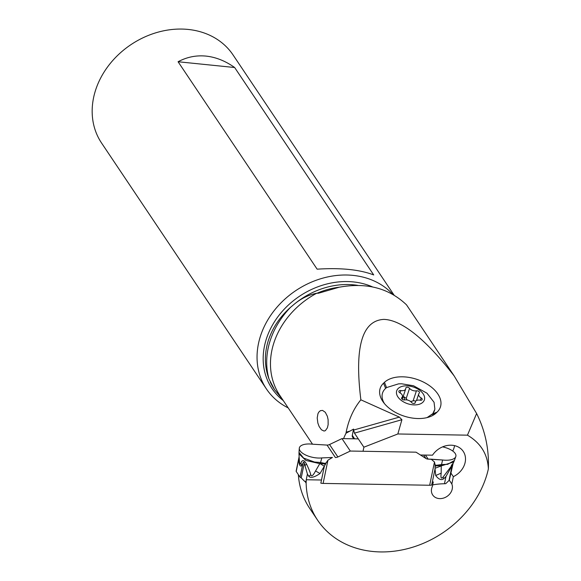 <?xml version="1.0" encoding="UTF-8"?>
<svg xmlns="http://www.w3.org/2000/svg" width="581" height="581" viewBox="0 0 581 581"><rect width="100%" height="100%" fill="white"/><g stroke="black" fill="none" stroke-linecap="round" stroke-linejoin="round"><path stroke-width="0.87" d="M305.911 481.351A9.499 4.096 -168.3 0 1 304.488 481.221L301.227 477.88L304.284 463.122L307.422 474.089L308.743 476.246C310.486 478.316 314.248 477.408 320.029 473.508L325.338 464.48L324.067 463.878L320.167 463.551L320.574 462.498L324.612 463.355L325.97 463.057L325.338 464.48M449.258 479.724A1.903 0.821 -168.3 0 1 449.345 480.08A1.903 0.821 -168.3 0 1 449.113 480.371L445.75 483.653A9.499 4.096 -168.3 0 1 444.465 483.733A52.036 22.434 11.7 0 0 432.692 484.888M431.138 459.172L442.599 459.999A15.033 6.478 11.7 0 0 448.917 460.108A15.033 6.478 11.7 0 0 455.78 456.615L454.415 460.479L447.66 464.335L441.524 464.568L442.599 459.999L428.168 459.121L431.138 459.172L434.486 462.026L435.118 464.938L435.046 468.823L431.676 485.084A6.333 2.731 -168.3 0 1 429.671 485.251L323.116 483.414A6.333 2.731 -168.3 0 1 320.835 483.174L324.205 466.921M323.116 483.414L327.931 460.196L325.97 463.057M325.709 463.674L324.612 463.355L324.067 463.878M327.931 460.196L332.434 457.472L321.816 457.915A15.033 6.478 11.7 0 1 315.498 457.806A15.033 6.478 11.7 0 1 299.353 449.186A15.033 6.478 11.7 0 1 312.622 444.204L327.059 445.082L312.622 444.204A15.033 6.478 11.7 0 0 299.288 448.336A15.033 6.478 11.7 0 0 315.498 457.806A15.033 6.478 11.7 0 0 321.816 457.915L320.574 462.498M299.157 457.581L299.368 460.566C299.687 464.321 300.203 465.098 300.929 462.897C302.338 459.484 304.197 459.883 306.514 464.096C307.429 465.889 310.029 471.518 310.806 474.837C311.539 476.885 313.123 475.599 315.548 470.988L320.458 462.483L314.495 462.04L303.638 458.097L299.004 452.388L299.288 448.336M341.969 438.604L329.543 444.523A5.062 4.183 -33.8 0 1 327.059 445.082A5.062 4.183 146.2 0 0 329.543 444.523L341.969 438.604L358.31 438.88L341.969 438.604L350.314 451.045L337.881 456.964A5.062 4.183 -33.8 0 1 335.397 457.523A5.062 4.183 146.2 0 0 337.881 456.964L350.314 451.045L416.032 452.178L350.314 451.045M299.121 456.724L296.136 471.111A1.903 0.821 -168.3 0 0 296.223 471.467L300.043 477.154A1.903 0.821 -168.3 0 0 301.074 477.829L301.227 477.88M304.284 463.122C303.921 461.764 303.471 461.793 302.933 463.202L300.043 477.154M296.223 471.467L299.142 457.262M299.368 460.566L298.975 461.634L299.121 457.516M319.528 463.587L305.882 460.442L298.99 453.841L299.157 457.646M324.438 466.332L320.08 463.58L320.494 462.498M315.548 470.988L320.029 473.508M306.514 464.096L304.902 465.584M310.806 474.837L308.743 476.246M300.929 462.897L301.699 465.701L302.933 463.202M301.699 465.701C300.304 466.739 299.397 465.381 298.975 461.634M455.78 456.615A15.033 6.478 11.7 0 0 442.584 446.869A15.033 6.478 11.7 0 1 455.562 454.117A15.033 6.478 11.7 0 1 448.917 460.108A15.033 6.478 11.7 0 1 442.599 459.999M435.118 464.938L436.367 465.279L441.524 464.568L441.916 465.693L435.089 468.235M332.434 457.472L321.816 457.915M428.168 459.121A5.062 4.183 -33.8 0 1 425.931 458.482L416.032 452.178L425.931 458.482A5.062 4.183 146.2 0 0 428.168 459.121L425.452 455.076M435.096 465.555L436.367 465.279L436.643 465.817L435.089 466.369M435.046 468.823L435.706 475.498L441.182 473.152L441.248 465.664L436.643 465.817M441.182 473.152C440.572 477.872 441.19 479.194 443.027 477.11L443.906 478.57L445.976 476.471L452.083 465.664C452.664 464.321 452.686 464.357 452.149 465.773M435.706 475.498C438.757 479.572 441.487 480.596 443.906 478.57M443.027 477.11L451.023 466.587L450.965 468.097M453.144 463.282L449.345 480.08M451.023 466.587C453.834 462.374 453.928 462.011 451.328 465.483M453.129 463.318L453.819 461.895L441.916 465.693M441.371 464.575L441.168 465.628L441.466 464.582M321.489 480.015L306.281 479.753A114.297 94.42 146.2 0 0 306.136 483.109L304.902 481.264M306.136 483.109A97.012 80.142 146.2 0 0 317.647 520.242L309.695 508.39A97.012 80.142 -33.8 0 1 298.344 474.626M312.527 444.196L279.773 395.334A78.312 64.694 -33.8 0 1 273.39 344.446A78.312 64.694 -33.8 0 1 316.71 293.231L318.439 293.245L339.181 287.225C366.458 282.235 388.907 288.111 406.518 304.851L454.175 375.936C417.557 328.606 395.734 319.761 383.867 319.39C362.021 320.509 354.359 347.315 360.866 399.815C353.633 408.646 348.731 419.431 346.153 432.162L346.007 433.237A78.312 64.694 146.2 0 0 343.56 438.626M318.773 412.14L317.938 413.752L317.211 417.928L317.851 423.026L319.1 426.439L321.424 429.78L324.031 431.044L325.367 430.659L327.386 427.848L328.142 424.638L328.098 419.605L327.357 416.272L325.295 412.285L322.564 410.411L320.356 410.687L318.773 412.14M346.007 433.237L353.589 429.09L352.289 435.351A3.166 2.615 -33.8 0 0 352.609 437.166L353.713 438.8M360.866 399.815L399.372 417.114L353.655 430.042L353.589 429.09M317.647 520.242A97.012 80.142 146.2 0 0 408.537 548.413A97.012 80.142 146.2 0 0 486.718 475.243A97.012 80.142 146.2 0 0 488.36 468.961C487.699 454.269 480.727 443.012 467.451 435.169L397.84 433.971L363.88 447.196L354.454 433.128L353.655 430.042M397.84 433.971L401.914 419.714L399.372 417.114M420.47 455.003L432.525 455.177A18.991 15.687 -33.8 0 1 463.253 451.401A18.991 15.687 -33.8 0 1 465.17 462.28A18.991 15.687 -33.8 0 1 453.34 476.652L451.822 483.973A11.075 9.151 -33.8 0 1 452.236 489.006A11.075 9.151 -33.8 0 1 443.543 498.084A11.075 9.151 -33.8 0 1 432.714 494.997A11.075 9.151 -33.8 0 1 431.589 488.65A11.075 9.151 -33.8 0 1 432.409 486.253L433.303 481.94L432.329 481.925M363.88 447.196L363.038 451.263M452.73 451.03A18.991 15.687 146.2 0 0 454.444 446.281A18.991 15.687 146.2 0 0 454.567 445.627M451.822 483.973L449.295 480.204M450.834 472.919L453.34 476.652M454.175 375.936L476.616 413.519L467.451 435.169M384.462 382.327A31.221 18.912 -161.8 0 1 425.691 383.271A31.221 18.912 -161.8 0 1 437.035 412.176L436.128 413.026A31.221 18.912 -161.8 0 1 428.865 417.093A31.221 18.912 -161.8 0 1 394.898 412.082A31.221 18.912 -161.8 0 1 383.249 402.059A31.221 18.912 -161.8 0 1 383.554 383.177L384.462 382.327L386.547 387.585L385.61 388.369C381.935 391.819 381.114 396.082 383.148 401.166L384.339 403.468M488.36 468.961C489.151 449.258 485.237 430.775 476.616 413.519M316.71 293.231C308.177 294.974 300.37 298.895 293.296 305.003L290.565 307.305C279.563 317.117 272.039 328.541 267.994 341.592C264.202 354.679 264.551 367.17 269.039 379.066L274.566 389.713L282.221 398.98M392.887 294.458A79.132 65.37 146.2 0 0 319.143 279.243A79.132 65.37 146.2 0 0 260.005 337.561A79.132 65.37 146.2 0 0 266.454 388.987A79.132 65.37 146.2 0 0 288.205 407.906M266.454 388.987L101.573 143.042A79.132 65.37 -33.8 0 1 95.124 91.616A79.132 65.37 -33.8 0 1 158.889 31.933A79.132 65.37 -33.8 0 1 233.032 54.912L394.085 295.148M178.076 61.746C186.908 57.025 196.233 55.144 206.044 56.103C215.863 57.149 225.399 60.954 234.651 67.512L373.706 274.936C359.69 269.569 340.836 267.645 317.132 269.17L178.076 61.746L234.651 67.512M427.093 417.601L432.845 413.628L434.878 409.213L434.058 402.277L426.977 393.199L413.534 385.762L401.638 383.787L398.602 383.845L386.547 387.585M434.392 410.941L432.845 413.628M396.961 395.145A14.561 8.824 18.2 0 0 414.384 404.913A14.561 8.824 18.2 0 0 424.094 395.61A14.561 8.824 18.2 0 0 406.678 385.842A14.561 8.824 18.2 0 0 396.961 395.145M401.645 398.566A2.092 1.264 -161.8 0 1 401.602 397.949A2.092 1.264 -161.8 0 1 401.827 397.607A5.142 3.116 18.2 0 0 402.379 396.758A5.142 3.116 18.2 0 0 402.284 395.233A5.142 3.116 18.2 0 0 399.895 392.814A2.092 1.264 -161.8 0 1 398.922 391.834A2.092 1.264 -161.8 0 1 398.878 391.209A2.092 1.264 -161.8 0 1 400.846 390.555A5.142 3.116 18.2 0 0 405.691 388.936A5.142 3.116 18.2 0 0 405.785 388.261A2.092 1.264 -161.8 0 1 405.821 387.985A2.092 1.264 -161.8 0 1 407.47 387.28A2.092 1.264 -161.8 0 1 409.554 388.326A5.142 3.116 18.2 0 0 416.424 390.824A2.092 1.264 -161.8 0 1 419.417 392.182A2.092 1.264 -161.8 0 1 419.453 392.807A2.092 1.264 -161.8 0 1 419.235 393.148A5.142 3.116 18.2 0 0 418.683 393.991A5.142 3.116 18.2 0 0 418.778 395.516A5.142 3.116 18.2 0 0 421.167 397.941A2.092 1.264 -161.8 0 1 422.14 398.922A2.092 1.264 -161.8 0 1 422.176 399.539A2.092 1.264 -161.8 0 1 420.208 400.2A5.142 3.116 18.2 0 0 415.371 401.812A5.142 3.116 18.2 0 0 415.277 402.495A2.092 1.264 -161.8 0 1 415.233 402.771A2.092 1.264 -161.8 0 1 413.592 403.468A2.092 1.264 -161.8 0 1 411.508 402.43A5.142 3.116 18.2 0 0 404.637 399.931A2.092 1.264 -161.8 0 1 401.645 398.566M402.931 397.302L404.1 396.838L406.213 398.45L409.554 388.326M415.785 401.108L413.832 400.679L410.644 401.551M407.143 399.968L406.213 398.45M306.252 479.71L307.422 474.089M434.486 462.026L429.671 485.251M337.881 456.964L329.543 444.523M423.629 455.046L425.931 458.482M327.059 445.082L335.397 457.523M449.026 480.422L452.083 465.664M444.465 483.733L445.976 476.471M350.147 431.037L346.153 432.162M354.454 433.128L401.914 419.714M354.613 438.815L352.289 435.351M339.544 287.152A72.799 60.141 146.2 0 0 316.79 293.347M274.457 389.553A72.799 60.141 -33.8 0 1 274.363 389.401A72.799 60.141 -33.8 0 1 270.223 381.913M293.296 305.003A72.799 60.141 -33.8 0 1 357.86 285.387M372.806 287.029A74.288 61.368 146.2 0 0 265.945 340.284A74.288 61.368 146.2 0 0 283.325 400.629M290.565 307.305A80.839 66.786 146.2 0 0 269.707 342.158A80.839 66.786 146.2 0 0 269.039 379.066M385.61 388.369L383.554 383.177M432.692 413.788L437.035 412.176M436.128 413.026L431.836 414.616M401.58 398.355L401.827 397.607M400.069 392.916L400.846 390.555M413.084 400.948L416.424 390.824M420.412 400.229L421.167 397.941M415.103 403.011L415.277 402.495M404.1 396.838A24.758 8.984 -89 0 0 404.536 399.946M299.004 452.388L298.99 453.841M454.415 460.479L453.819 461.895M434.559 410.455L434.406 410.898M401.725 398.74L402.379 396.758M402.263 399.329L405.691 388.936M416.519 400.541L418.683 393.991M414.914 403.192L415.371 401.812"/></g></svg>
